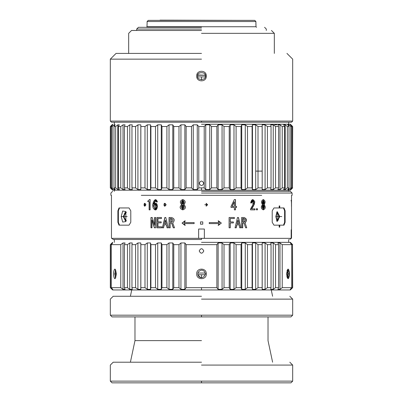 <?xml version="1.0" encoding="UTF-8"?>
<svg xmlns="http://www.w3.org/2000/svg" width="403" height="403" viewBox="0 0 403 403"><rect width="100%" height="100%" fill="white"/><g stroke="black" fill="none" stroke-linecap="round" stroke-linejoin="round"><path stroke-width="0.6" d="M118.386 222.285L119.5 225.156L118.386 222.285L117.888 222.285L117.888 210.819L119.001 207.953L129.036 207.953L130.789 210.819L130.789 222.285L129.036 225.156L119.001 225.156L117.888 222.285L119.001 225.156L129.036 225.156L130.789 222.285L130.789 210.819L129.036 207.953L119.001 207.953L117.888 210.819L118.386 210.819L118.386 222.285L118.386 210.819L119.5 207.953L118.386 210.819L117.888 210.819L117.888 222.285L118.386 222.285M283.5 225.156L284.614 222.285L284.614 210.819L283.5 207.953L284.614 210.819L284.614 222.285L283.5 225.156M111.47 195.334L111.47 238.344L198.634 238.344L198.634 229.025L204.366 229.025L204.366 238.344L291.173 238.344L291.173 229.74L291.455 229.74L291.455 238.344L111.47 238.344L111.47 195.334M154.586 225.227L154.586 217.499L155.639 217.499L155.639 227.821L154.359 227.821L152.027 220.093L154.359 227.821L155.639 227.821L155.639 217.499L154.586 217.499L154.586 225.227M151.981 220.093L151.981 227.821L150.969 227.821L150.969 217.499L152.203 217.499L154.692 225.227L152.203 217.499L150.969 217.499L150.969 227.821L151.981 227.821L151.981 220.093M157.986 221.841L161.185 221.841L161.185 222.849L157.986 222.849L157.986 226.813L161.704 226.813L161.704 227.821L156.918 227.821L156.918 217.499L161.467 217.499L161.467 218.507L157.986 218.507L157.986 221.841L157.986 218.507L161.467 218.507L161.467 217.499L156.918 217.499L156.918 227.821L161.704 227.821L161.704 226.813L157.986 226.813L157.986 222.849L161.185 222.849L161.185 221.841L157.986 221.841M162.419 227.821L164.832 217.499L165.804 217.499L168.263 227.821L167.079 227.821L166.394 224.803L164.248 224.803L163.573 227.821L162.419 227.821L163.573 227.821L164.248 224.803L166.504 224.803L167.079 227.821L168.263 227.821L165.804 217.499L164.832 217.499L162.419 227.821M173.305 227.821L171.597 223.061L170.192 223.061L170.192 227.821L169.048 227.821L169.048 217.499L171.542 217.499C174.665 218.607 175.048 220.406 172.701 222.899L174.519 227.821L173.305 227.821L174.519 227.821L172.701 222.899C175.048 220.406 174.665 218.607 171.542 217.499L169.048 217.499L169.048 227.821L170.192 227.821L170.192 223.061L171.688 223.061L173.305 227.821M182.06 223.111L185.022 225.388L185.234 225.176L184.035 223.589L194.14 223.589L194.14 222.582L184.035 222.582L194.14 222.582L194.14 223.589L184.035 223.589L185.234 225.176L185.022 225.388L182.06 223.111L185.022 220.784L185.234 220.995L184.035 222.582L185.234 220.995L185.022 220.784L182.06 223.061M221.318 223.111L218.35 225.388L218.144 225.176L219.348 223.589L209.243 223.589L209.243 222.582L219.348 222.582L218.144 220.995L218.35 220.784L221.318 223.061L218.35 220.784L218.144 220.995L219.348 222.582L209.243 222.582L209.243 223.589L219.348 223.589L218.144 225.176L218.35 225.388L221.318 223.061M230.259 218.507L230.259 221.942L233.362 221.942L233.362 222.95L230.259 222.95L230.259 227.821L229.095 227.821L229.095 217.499L234.36 217.499L234.36 218.507L230.168 218.507L230.168 221.942L230.259 218.507L234.36 218.507L234.36 217.499L229.095 217.499L229.095 227.821L230.259 227.821L230.168 222.95L230.168 227.821L230.168 222.95L233.362 222.95L233.362 221.942L230.168 221.942L230.259 218.507M235.04 227.821L237.493 217.499L238.465 217.499L240.873 227.821L239.72 227.821L239.05 224.803L236.909 224.803L236.223 227.821L235.04 227.821L236.223 227.821L236.909 224.803L236.113 227.821L236.793 224.803L239.05 224.803L239.72 227.821L240.873 227.821L238.465 217.499L237.493 217.499L235.04 227.821M245.629 227.821L244.042 223.061L242.727 223.061L242.727 227.821L241.629 227.821L241.629 217.499L243.991 217.499C246.873 218.607 247.23 220.406 245.069 222.899L246.737 227.821L245.629 227.821L246.737 227.821L245.069 222.899C247.23 220.406 246.873 218.607 243.991 217.499L241.629 217.499L241.629 227.821L242.727 227.821L242.727 223.061L242.591 227.821L242.591 223.061L244.042 223.061L245.629 227.821M200.493 221.892L202.774 221.892L202.774 224.169L200.493 224.169L200.493 221.892L200.493 224.169L200.493 221.892L200.493 224.169L202.774 224.169L202.774 221.892L200.493 221.892M145.901 204.739C143.483 209.56 143.483 199.918 145.901 204.739L144.783 203.308L144.783 206.175L145.901 204.739M206.195 206.175L207.61 204.739L204.769 204.739L207.631 204.739L206.2 203.308L206.2 206.175L207.631 204.739L206.19 203.308M166.122 204.739C163.28 209.56 163.28 199.918 166.122 204.739L164.812 203.308L164.812 206.175L166.122 204.739M250.505 209.026L253.643 203.48C255.018 200.573 251.134 199.48 251.658 202.936L250.686 202.936C251.593 199.027 252.968 198.639 254.812 201.782C254.333 204.457 253.255 206.815 251.573 208.865L254.963 208.865L254.963 209.872L250.505 209.872L250.505 209.026L250.505 209.872L254.963 209.872L254.963 208.865L251.412 208.865L254.444 204.12L252.857 199.545L250.686 202.936L251.658 202.936L252.792 200.558L252.963 204.764L250.505 209.026M257.411 208.704L257.411 209.872L256.444 209.872L256.444 208.704L257.411 208.704L256.444 208.704L256.444 209.872L257.411 209.872L257.411 208.704M264.081 204.583C265.869 206.941 265.612 208.704 263.31 209.872C260.948 208.689 260.691 206.925 262.534 204.583C260.927 202.371 261.189 200.694 263.32 199.55C265.386 200.709 265.637 202.387 264.081 204.583L263.32 199.55L262.534 204.583L263.31 209.872L264.081 204.583M231.02 206.432L234.365 199.55L235.498 199.55L235.498 206.432L236.531 206.432L236.531 207.439L235.498 207.439L235.498 209.872L234.365 209.872L234.365 207.439L231.02 207.439L231.02 206.432L231.02 207.439L234.365 207.439L234.365 209.872L235.498 209.872L235.392 207.439L235.392 209.872L235.392 207.439L236.531 207.439L236.531 206.432L235.392 206.432L235.498 199.55L234.365 199.55L231.02 206.432M183.813 204.583C186.267 206.92 185.924 208.683 182.786 209.872C179.647 208.709 179.295 206.946 181.728 204.583C179.607 202.371 179.96 200.694 182.781 199.55C185.602 200.709 185.944 202.387 183.813 204.583L182.776 199.55L181.728 204.583L182.781 209.872L183.813 204.583M157.417 201.933L156.359 201.933C155.694 198.603 153.568 202.699 153.986 204.422C158.908 199.183 158.052 214.547 153.518 208.527C151.049 205.192 155.095 195.379 157.417 201.933L155.608 199.55L152.954 204.653L155.316 209.877L157.513 206.648L155.548 203.203L153.986 204.422L155.568 200.558L156.359 201.933L157.417 201.933M150.128 199.55L150.128 209.872L149.125 209.872L149.125 201.666L147.836 201.666L147.836 201.037L149.604 199.55L150.128 199.55L149.604 199.55L147.836 201.037L149.77 199.55L147.836 201.037L147.836 201.666L149.291 201.666L149.125 209.872L150.128 209.872L150.128 199.55M279.753 227.161L279.178 227.161L279.178 225.156L273.964 225.156L272.211 222.285L272.211 210.819L273.964 207.953L279.178 207.953L279.178 205.943L279.753 205.943L279.753 207.953L283.999 207.953L285.112 210.819L285.112 222.285L283.999 225.156L279.753 225.156L279.753 227.161L279.753 225.156L283.999 225.156L285.112 222.285L284.614 222.285L285.112 222.285L285.112 210.819L284.614 210.819L285.112 210.819L283.999 207.953L279.057 207.953L279.753 207.953L279.753 205.943L279.178 205.943L279.178 207.953L273.964 207.953L272.211 210.819L272.211 222.285L273.964 225.156L279.178 225.156L279.178 227.161L279.753 227.161M291.173 229.74L291.173 238.344L291.455 238.344L291.455 229.74L291.173 229.74M204.366 229.025L198.634 229.025L198.634 238.344L198.644 229.025L198.644 238.344L204.366 238.344L204.366 229.025M204.356 229.025L204.356 238.344L204.356 229.025M148.007 201.666L148.007 201.037L148.007 201.666M149.291 209.872L149.291 201.666L149.291 209.872M155.346 204.155L155.341 208.915L155.346 204.155C153.629 205.641 153.598 207.228 155.266 208.915C156.923 207.394 156.953 205.812 155.346 204.155L155.407 208.915M155.341 208.915L155.493 204.155M155.709 200.558L156.5 201.933L155.593 200.558M155.593 203.208L154.137 204.422M182.801 199.55L181.728 204.583L182.801 209.872M182.771 200.503L182.766 204.155L182.771 200.503C180.972 201.717 180.967 202.936 182.755 204.155C184.569 202.941 184.574 201.727 182.771 200.503L182.796 204.155M182.766 204.155L182.826 200.503M182.771 205.051L182.771 208.915L182.755 205.051C180.746 206.346 180.746 207.636 182.776 208.915C184.801 207.626 184.801 206.341 182.771 205.051L182.801 208.915M182.771 208.915L182.826 205.051M236.42 206.432L236.42 207.439L236.42 206.432M235.392 199.55L235.392 206.432L235.392 199.55M232.027 206.432L234.259 201.777L234.365 206.432L232.027 206.432L234.365 206.432L234.365 201.777L232.027 206.432L234.365 201.777L232.123 206.432L234.365 206.432M263.315 200.503C261.965 201.712 261.96 202.931 263.3 204.155C264.645 202.951 264.65 201.732 263.315 200.503L263.31 204.155M263.315 205.051C261.794 206.341 261.794 207.631 263.315 208.915C264.806 207.631 264.806 206.346 263.315 205.051L263.315 208.915M263.219 209.872L263.879 204.583L263.219 199.556M257.23 208.704L257.23 209.872L257.23 208.704M252.787 200.558L251.497 202.936L252.716 200.563M254.797 208.865L254.797 209.872L254.797 208.865M251.412 208.865L254.283 204.114L252.762 199.545M164.867 203.308L164.867 206.17M144.873 203.314L144.873 206.17M279.057 225.156L279.753 225.156L279.632 227.161L279.632 225.156L279.057 225.156M202.769 221.892L202.769 224.169L202.769 221.892M291.031 200.316C291.369 200.482 291.52 202.538 291.48 206.487M244.087 222.053L242.591 222.053L242.591 218.507L242.591 222.053L242.591 218.507L243.659 218.502L244.087 222.053C246.097 220.063 245.644 218.879 242.727 218.507L242.727 222.053L244.087 222.053M243.855 217.499C246.732 218.607 247.089 220.406 244.928 222.899C247.089 220.406 246.732 218.607 243.855 217.499M238.349 217.499L240.747 227.821L238.405 217.499M238.808 223.796L237.04 223.796L237.911 220.295L237.155 223.796L238.808 223.796L238.032 220.305L238.808 223.796M237.815 220.305L237.04 223.796L237.815 220.305M234.254 217.499L234.254 218.507L234.254 217.499M233.261 221.942L233.261 222.95L233.261 221.942M221.257 223.111L218.3 225.388L221.257 223.111L218.3 220.784L221.257 223.061M182.121 223.061L185.078 220.784L182.121 223.061L185.078 225.388L182.121 223.111M169.149 227.821L169.149 217.499L169.149 227.821M173.396 227.821L171.688 223.061L173.396 227.821M171.184 218.502L171.738 222.053L170.192 222.053L170.192 218.507L171.189 218.502L171.738 222.053L171.285 218.502M171.643 222.053C173.799 220.063 173.315 218.879 170.192 218.507L170.192 222.053L171.643 222.053M162.545 227.821L164.948 217.499L162.545 227.821M167.185 227.821L166.504 224.803L167.185 227.821M166.263 223.796L164.495 223.796L165.275 220.295L164.495 223.796L166.263 223.796L165.482 220.305L166.263 223.796M165.366 220.305L166.147 223.796L165.275 220.295M157.064 227.821L157.064 217.499L157.064 227.821M154.737 225.227L154.737 217.499L154.737 225.227M151.13 227.821L151.13 217.499L151.13 227.821M154.51 227.821L152.183 220.093L154.51 227.821M279.632 205.943L279.632 207.953L279.632 205.943M205.187 76.918L201.5 76.918L201.5 79.849L201.5 76.918L205.187 76.918M200.296 277.486L197.813 274.755L205.187 274.755L201.5 274.755L201.5 277.682L201.5 274.755L197.813 274.755L198.82 276.574C196.996 273.294 197.888 271.138 201.5 270.111C203.782 270.348 205.046 271.612 205.288 273.899L206.306 273.899C206.679 280.236 196.332 280.241 196.694 273.899C196.321 267.557 206.674 267.552 206.306 273.899C206.674 267.552 196.321 267.557 196.694 273.899C196.332 280.241 206.679 280.236 206.306 273.899L205.288 273.899C204.261 277.511 202.105 278.402 198.82 276.574C202.105 278.402 204.261 277.511 205.288 273.899C205.046 271.612 203.782 270.348 201.5 270.111C197.888 271.138 196.996 273.294 198.82 276.574M287.651 274.755L287.092 274.755L286.85 276.438L287.092 274.755L286.634 274.755L287.651 274.755L287.601 275.299L287.651 274.755M287.057 277.244L287.601 275.299L287.057 277.244M286.629 273.038L286.629 274.755L286.629 273.038L287.651 273.038L287.057 270.549L287.651 273.038L286.634 273.038L287.651 273.038L287.601 272.493M199.52 277.123L199.938 277.345M200.392 277.521L201.5 277.682M205.278 274.176L205.288 273.899M197.813 273.038L205.187 273.038L197.813 273.038M201.5 242.359L290.382 242.359L201.5 242.359M201.5 289.953L290.382 289.953L112.618 289.953L201.5 289.953L201.5 287.661L186.131 287.661L184.866 289.359L184.866 242.954L180.937 242.954L178.982 244.651L173.774 244.651L172.791 242.954L169.018 242.954L166.907 244.651L161.956 244.651L161.276 242.954L157.729 242.954L155.503 244.651L150.908 244.651L150.541 242.954L147.297 242.954L144.994 244.651L140.843 244.651L140.803 242.954L137.917 242.954L135.584 244.651L131.957 244.651L132.244 242.954L129.771 242.954L127.459 244.651L124.431 244.651L125.031 242.954L123.026 242.954L123.026 289.359L125.031 289.359L124.431 287.661L124.431 244.651L124.431 287.661L127.459 287.661L127.459 244.651L127.459 287.661L129.771 289.359L129.771 242.954L129.771 289.359L132.244 289.359L131.957 287.661L131.957 244.651L131.957 287.661L135.584 287.661L135.584 244.651L135.584 287.661L137.917 289.359L137.917 242.954L137.917 289.359L140.803 289.359L140.803 242.954L140.803 289.359L140.843 244.651L140.843 287.661L144.994 287.661L144.994 244.651L144.994 287.661L147.297 289.359L147.297 242.954L147.297 289.359L150.541 289.359L150.541 242.954L150.541 289.359L150.908 287.661L150.908 244.651L150.908 287.661L155.503 287.661L155.503 244.651L155.503 287.661L157.729 289.359L157.729 242.954L157.729 289.359L161.276 289.359L161.276 242.954L161.276 289.359L161.956 287.661L161.956 244.651L161.956 287.661L166.907 287.661L166.907 244.651L166.907 287.661L169.018 289.359L169.018 242.954L169.018 289.359L172.791 289.359L172.791 242.954L172.791 289.359L173.774 287.661L173.774 244.651L173.774 287.661L178.982 287.661L178.982 244.651L178.982 287.661L180.937 289.359L180.937 242.954L180.937 289.359L184.866 289.359L180.937 289.359L178.982 287.661L173.774 287.661L172.791 289.359L169.018 289.359L166.907 287.661L161.956 287.661L161.276 289.359L157.729 289.359L155.503 287.661L150.908 287.661L150.541 289.359L147.297 289.359L144.994 287.661L140.843 287.661L140.803 289.359L137.917 289.359L135.584 287.661L131.957 287.661L132.244 289.359L129.771 289.359L127.459 287.661L124.431 287.661L125.031 289.359L123.026 289.359L123.026 242.954L120.774 244.651L120.774 287.661L123.026 289.359L120.774 287.661L111.278 287.661L111.278 244.651L112.744 242.954L110.326 244.651L110.326 287.661L110.326 244.651L110.513 287.661L110.513 244.651L112.326 242.954L112.326 243.437L112.326 242.954L112.744 242.954L111.278 244.651L120.774 244.651L123.026 242.954L125.031 242.954L124.431 244.651L127.459 244.651L129.771 242.954L132.244 242.954L131.957 244.651L135.584 244.651L137.917 242.954L140.803 242.954L140.843 244.651L144.994 244.651L147.297 242.954L150.541 242.954L150.908 244.651L155.503 244.651L157.729 242.954L161.276 242.954L161.956 244.651L166.907 244.651L169.018 242.954L172.791 242.954L173.774 244.651L178.982 244.651L180.937 242.954L184.866 242.954L186.131 244.651L216.869 244.651L216.869 287.661L218.134 289.359L222.063 289.359L222.063 242.954L218.134 242.954L218.134 289.359L218.134 242.954L216.869 244.651L218.134 242.954L222.063 242.954L222.063 289.359L224.018 287.661L224.018 244.651L222.063 242.954L224.018 244.651L224.018 287.661L229.226 287.661L229.226 244.651L224.018 244.651L229.226 244.651L229.226 287.661L230.209 289.359L230.209 242.954L229.226 244.651L230.209 242.954L230.209 289.359L233.982 289.359L233.982 242.954L230.209 242.954L233.982 242.954L233.982 289.359L236.093 287.661L236.093 244.651L233.982 242.954L236.093 244.651L236.093 287.661L241.044 287.661L241.044 244.651L236.093 244.651L241.044 244.651L241.044 287.661L241.724 289.359L241.724 242.954L241.044 244.651L241.724 242.954L241.724 289.359L245.271 289.359L245.271 242.954L241.724 242.954L245.271 242.954L245.271 289.359L247.497 287.661L247.497 244.651L245.271 242.954L247.497 244.651L247.497 287.661L252.092 287.661L252.092 244.651L247.497 244.651L252.092 244.651L252.092 287.661L252.459 289.359L252.459 242.954L252.092 244.651L252.459 242.954L252.459 289.359L255.704 289.359L255.704 242.954L252.459 242.954L255.704 242.954L255.704 289.359L258.006 287.661L258.006 244.651L255.704 242.954L258.006 244.651L258.006 287.661L262.157 287.661L262.157 244.651L258.006 244.651L262.157 244.651L262.197 289.359L262.197 242.954L262.197 289.359L265.083 289.359L265.083 242.954L262.197 242.954L265.083 242.954L265.083 289.359L267.416 287.661L267.416 244.651L265.083 242.954L267.416 244.651L267.416 287.661L271.043 287.661L271.043 244.651L267.416 244.651L271.043 244.651L271.043 287.661L270.756 289.359L273.229 289.359L273.229 242.954L270.756 242.954L271.043 244.651L270.756 242.954L273.229 242.954L273.229 289.359L275.541 287.661L275.541 244.651L273.229 242.954L275.541 244.651L275.541 287.661L278.569 287.661L278.569 244.651L275.541 244.651L278.569 244.651L278.569 287.661L277.969 289.359L279.974 289.359L279.974 242.954L277.969 242.954L278.569 244.651L277.969 242.954L279.974 242.954L282.226 244.651L291.722 244.651L290.256 242.954L290.674 242.954L290.256 242.954L291.722 244.651L291.722 287.661L290.256 289.359L290.674 289.359L290.674 288.875L290.674 289.359L292.487 287.661L292.487 244.651L290.674 242.954L290.674 243.437L290.674 242.954L292.487 244.651L292.674 287.661L292.487 244.651L292.674 287.661L290.674 289.359L290.256 289.359L291.722 287.661L282.226 287.661L279.974 289.359L277.969 289.359L278.569 287.661L275.541 287.661L273.229 289.359L270.756 289.359L271.043 287.661L267.416 287.661L265.083 289.359L262.197 289.359L262.157 287.661L258.006 287.661L255.704 289.359L252.459 289.359L252.092 287.661L247.497 287.661L245.271 289.359L241.724 289.359L241.044 287.661L236.093 287.661L233.982 289.359L230.209 289.359L229.226 287.661L224.018 287.661L222.063 289.359L218.134 289.359L216.869 287.661L201.5 287.661L201.5 289.953M110.326 287.661L112.326 289.359L112.326 288.875L112.326 289.359L112.744 289.359L111.278 287.661L112.744 289.359L110.326 287.661L112.618 289.953M203.792 250.958C202.261 248.001 200.734 248.001 199.208 250.958C200.734 253.915 202.266 253.915 203.792 250.958C202.266 253.915 200.734 253.915 199.208 250.958C200.734 248.001 202.261 248.001 203.792 250.958M112.618 242.359L110.326 244.651M292.674 244.651L290.382 242.359M290.382 289.953L292.674 287.661M279.974 289.359L282.226 287.661L282.226 244.651L279.974 242.954L279.974 289.359M282.226 244.651L282.226 287.661L291.722 287.661L291.722 244.651L282.226 244.651M289.581 273.899C288.719 280.236 287.732 280.236 286.609 273.899C287.727 267.557 288.719 267.552 289.581 273.899L287.707 269.244L287.707 278.544L289.581 273.899L288.296 273.899L289.581 273.899M287.208 270.121L288.296 273.899L287.208 277.672L288.296 273.899L287.208 270.121M120.774 244.651L111.278 244.651L111.278 287.661L120.774 287.661L120.774 244.651M116.391 273.899C115.268 280.241 114.281 280.236 113.419 273.894C114.281 267.557 115.273 267.557 116.391 273.899L115.293 269.244L115.293 278.549L116.391 273.899L114.704 273.899L115.792 270.121L114.704 273.899L115.792 277.672L114.704 273.899L116.391 273.899M184.866 289.359L186.131 287.661L186.131 244.651L184.866 242.954L184.866 289.359M186.131 244.651L186.131 287.661L216.869 287.661L216.869 244.651L186.131 244.651M255.704 171.114L261.713 171.114L255.704 171.114M201.5 193.042L292.104 193.042L201.5 193.042M261.713 195.334L141.287 195.334M201.5 191.319L290.382 191.319L201.5 191.319M276.649 212.381L279.727 216.552L276.649 220.728L277.481 221.046L279.727 216.552L277.481 212.059L276.649 212.381M275.793 216.552L277.138 221.569L277.138 211.54L275.793 216.552L281.803 216.547L275.793 216.552M276.806 221.03L279.123 216.98L277.234 212.089L279.062 215.388L278.282 220.169M125.771 212.089L123.867 216.552L125.766 221.02L123.867 216.552L123.273 216.552L126.351 212.381L125.519 212.059L123.273 216.552L121.197 216.552L122.678 222.063L125.862 221.569L125.862 211.54L122.678 211.041L121.197 216.552L123.273 216.552L125.519 221.046L126.351 220.728L123.273 216.552L123.867 216.552L124.718 212.935M121.197 216.552L127.207 216.552L121.197 216.552M201.5 239.493L113.193 239.493L201.5 239.493L201.5 238.344L201.5 239.493L113.193 239.493L201.5 239.493M199.208 183.294C200.739 186.251 202.266 186.251 203.792 183.294C202.266 180.337 200.734 180.337 199.208 183.294C200.734 180.337 202.266 180.337 203.792 183.294C202.266 186.251 200.739 186.251 199.208 183.294M274.539 124.824L276.785 124.824M292.674 126.522L292.487 187.879L292.487 126.522L290.674 124.824L290.674 125.308L290.674 124.824L290.256 124.824L291.722 126.522L291.722 187.879L290.256 189.576L290.674 189.576L292.487 187.879L290.674 189.576L290.674 189.098L290.674 189.576L290.256 189.576L291.722 187.879L291.722 126.522L290.78 126.522L290.78 187.879L291.722 187.879L290.78 187.879L290.78 126.522L288.785 124.824L288.785 126.199L288.785 124.824L287.813 124.824L289.011 126.522L289.011 187.879L287.813 189.576L288.785 189.576L290.78 187.879L288.785 189.576L288.785 188.206L288.785 189.576L287.813 189.576L289.011 187.879L289.011 126.522L287.339 126.522L287.339 187.879L289.011 187.879L287.339 187.879L287.339 126.522L285.193 124.824L285.193 189.576L287.339 187.879L285.193 189.576L285.193 124.824L283.692 124.824L284.599 126.522L284.599 187.879L283.692 189.576L285.193 189.576L283.692 189.576L284.599 187.879L284.599 126.522L282.226 126.522L282.226 187.879L284.599 187.879L282.226 187.879L282.226 126.522L279.974 124.824L279.974 189.576L282.226 187.879L279.974 189.576L279.974 124.824L277.969 124.824L278.569 126.522L278.569 187.879L277.969 189.576L279.974 189.576L277.969 189.576L278.569 187.879L278.569 126.522L275.541 126.522L275.541 187.879L278.569 187.879L275.541 187.879L275.541 126.522L273.229 124.824L273.229 189.576L275.541 187.879L273.229 189.576L273.229 124.824L270.756 124.824L271.043 126.522L271.043 187.879L270.756 189.576L273.229 189.576L270.756 189.576L271.043 187.879L271.043 126.522L267.416 126.522L267.416 187.879L271.043 187.879L267.416 187.879L267.416 126.522L265.083 124.824L265.083 189.576L267.416 187.879L265.083 189.576L265.083 124.824L262.197 124.824L262.197 189.576L265.083 189.576L262.197 189.576L262.197 124.824L262.197 189.576L262.157 126.522L258.006 126.522L258.006 187.879L262.157 187.879L258.006 187.879L258.006 126.522L255.704 124.824L255.704 189.576L258.006 187.879L255.704 189.576L255.704 124.824L252.459 124.824L252.459 189.576L255.704 189.576L252.459 189.576L252.459 124.824L252.092 126.522L252.092 187.879L252.459 189.576L252.092 187.879L252.092 126.522L247.497 126.522L247.497 187.879L252.092 187.879L247.497 187.879L247.497 126.522L245.271 124.824L245.271 189.576L247.497 187.879L245.271 189.576L245.271 124.824L241.724 124.824L241.724 189.576L245.271 189.576L241.724 189.576L241.724 124.824L241.044 126.522L241.044 187.879L241.724 189.576L241.044 187.879L241.044 126.522L236.093 126.522L236.093 187.879L241.044 187.879L236.093 187.879L236.093 126.522L233.982 124.824L233.982 189.576L236.093 187.879L233.982 189.576L233.982 124.824L230.209 124.824L230.209 189.576L233.982 189.576L230.209 189.576L230.209 124.824L229.226 126.522L229.226 187.879L230.209 189.576L229.226 187.879L229.226 126.522L224.018 126.522L224.018 187.879L229.226 187.879L224.018 187.879L224.018 126.522L222.063 124.824L222.063 189.576L224.018 187.879L222.063 189.576L222.063 124.824L218.134 124.824L218.134 189.576L222.063 189.576L218.134 189.576L218.134 124.824L216.869 126.522L216.869 187.879L218.134 189.576L216.869 187.879L216.869 126.522L211.499 126.522L211.499 187.879L216.869 187.879L211.499 187.879L211.499 126.522L209.741 124.824L209.741 189.576L211.499 187.879L209.741 189.576L209.741 124.824L205.737 124.824L205.737 189.576L209.741 189.576L205.737 189.576L205.737 124.824L204.21 126.522L204.21 187.879L205.737 189.576L204.21 187.879L204.21 126.522L198.79 126.522L198.79 187.879L204.21 187.879L198.79 187.879L198.79 126.522L197.263 124.824L197.263 189.576L198.79 187.879L197.263 189.576L197.263 124.824L193.259 124.824L193.259 189.576L197.263 189.576L193.259 189.576L193.259 124.824L191.501 126.522L191.501 187.879L193.259 189.576L191.501 187.879L191.501 126.522L186.131 126.522L186.131 187.879L191.501 187.879L186.131 187.879L186.131 126.522L184.866 124.824L184.866 189.576L186.131 187.879L184.866 189.576L184.866 124.824L180.937 124.824L180.937 189.576L184.866 189.576L180.937 189.576L180.937 124.824L178.982 126.522L178.982 187.879L180.937 189.576L178.982 187.879L178.982 126.522L173.774 126.522L173.774 187.879L178.982 187.879L173.774 187.879L173.774 126.522L172.791 124.824L172.791 189.576L173.774 187.879L172.791 189.576L172.791 124.824L169.018 124.824L169.018 189.576L172.791 189.576L169.018 189.576L169.018 124.824L166.907 126.522L166.907 187.879L169.018 189.576L166.907 187.879L166.907 126.522L161.956 126.522L161.956 187.879L166.907 187.879L161.956 187.879L161.956 126.522L161.276 124.824L161.276 189.576L161.956 187.879L161.276 189.576L161.276 124.824L157.729 124.824L157.729 189.576L161.276 189.576L157.729 189.576L157.729 124.824L155.503 126.522L155.503 187.879L157.729 189.576L155.503 187.879L155.503 126.522L150.908 126.522L150.908 187.879L155.503 187.879L150.908 187.879L150.908 126.522L150.541 124.824L150.541 189.576L150.908 187.879L150.541 189.576L150.541 124.824L147.297 124.824L147.297 189.576L150.541 189.576L147.297 189.576L147.297 124.824L144.994 126.522L144.994 187.879L147.297 189.576L144.994 187.879L144.994 126.522L140.843 126.522L140.843 187.879L144.994 187.879L140.843 187.879L140.803 124.824L140.803 189.576L140.803 124.824L137.917 124.824L137.917 189.576L140.803 189.576L137.917 189.576L137.917 124.824L135.584 126.522L135.584 187.879L137.917 189.576L135.584 187.879L135.584 126.522L131.957 126.522L131.957 187.879L135.584 187.879L131.957 187.879L131.957 126.522L132.244 124.824L129.771 124.824L129.771 189.576L132.244 189.576L131.957 187.879L132.244 189.576L129.771 189.576L129.771 124.824L127.459 126.522L127.459 187.879L129.771 189.576L127.459 187.879L127.459 126.522L124.431 126.522L124.431 187.879L127.459 187.879L124.431 187.879L124.431 126.522L125.031 124.824L123.026 124.824L123.026 189.576L125.031 189.576L124.431 187.879L125.031 189.576L123.026 189.576L123.026 124.824L120.774 126.522L120.774 187.879L123.026 189.576L120.774 187.879L120.774 126.522L118.401 126.522L118.401 187.879L120.774 187.879L118.401 187.879L118.401 126.522L119.308 124.824L117.807 124.824L117.807 189.576L119.308 189.576L118.401 187.879L119.308 189.576L117.807 189.576L117.807 124.824L115.661 126.522L115.661 187.879L117.807 189.576L115.661 187.879L115.661 126.522L113.989 126.522L113.989 187.879L115.661 187.879L113.989 187.879L113.989 126.522L115.187 124.824L114.215 124.824L114.215 126.199L114.215 124.824L112.22 126.522L112.22 187.879L114.215 189.576L115.187 189.576L113.989 187.879L115.187 189.576L114.215 189.576L114.215 188.206L114.215 189.576L112.22 187.879L112.22 126.522L111.278 126.522L111.278 187.879L112.22 187.879L111.278 187.879L111.278 126.522L112.744 124.824L112.326 124.824L112.326 125.308L112.326 124.824L110.513 126.522L110.513 187.879L112.326 189.576L112.744 189.576L111.278 187.879L112.744 189.576L112.326 189.576L112.326 189.098L112.326 189.576L110.513 187.879L110.513 126.522L110.326 187.879L110.326 126.522L112.326 124.824L112.744 124.824L111.278 126.522L112.22 126.522L114.215 124.824L115.187 124.824L113.989 126.522L115.661 126.522L117.807 124.824L119.308 124.824L118.401 126.522L120.774 126.522L123.026 124.824L125.031 124.824L124.431 126.522L127.459 126.522L129.771 124.824L132.244 124.824L131.957 126.522L135.584 126.522L137.917 124.824L140.803 124.824L140.843 126.522L144.994 126.522L147.297 124.824L150.541 124.824L150.908 126.522L155.503 126.522L157.729 124.824L161.276 124.824L161.956 126.522L166.907 126.522L169.018 124.824L172.791 124.824L173.774 126.522L178.982 126.522L180.937 124.824L184.866 124.824L186.131 126.522L191.501 126.522L193.259 124.824L197.263 124.824L198.79 126.522L204.21 126.522L205.737 124.824L209.741 124.824L211.499 126.522L216.869 126.522L218.134 124.824L222.063 124.824L224.018 126.522L229.226 126.522L230.209 124.824L233.982 124.824L236.093 126.522L241.044 126.522L241.724 124.824L245.271 124.824L247.497 126.522L252.092 126.522L252.459 124.824L255.704 124.824L258.006 126.522L262.157 126.522L262.197 124.824L265.083 124.824L267.416 126.522L271.043 126.522L270.756 124.824L273.229 124.824L275.541 126.522L278.569 126.522L277.969 124.824L279.974 124.824L282.226 126.522L284.599 126.522L283.692 124.824L285.193 124.824L287.339 126.522L289.011 126.522L287.813 124.824L288.785 124.824L290.78 126.522L291.722 126.522L290.256 124.824L290.674 124.824L292.674 126.522L290.382 124.23M201.5 124.23L290.382 124.23L201.5 124.23M112.618 124.23L110.326 126.522M201.5 190.176L290.382 190.176L112.618 190.176L201.5 190.176L201.5 187.879L201.5 190.176L290.382 190.176L201.5 190.176M110.326 187.879L112.618 190.176M290.382 190.176L292.674 187.879M197.868 74.988L205.187 75.2L204.946 74.484M205.208 75.29L197.813 75.2L197.712 76.061C196.367 80.56 206.633 80.56 205.288 76.061C206.633 71.563 196.367 71.563 197.712 76.061C196.367 71.563 206.633 71.563 205.288 76.061L206.306 76.061C206.679 69.724 196.337 69.714 196.694 76.056C196.326 82.403 206.668 82.408 206.306 76.061L205.288 76.061C206.633 80.56 196.367 80.56 197.712 76.061L197.813 76.918L201.5 76.918L197.813 76.918M201.5 53.408L116.059 53.408L201.5 53.408M201.5 59.145L110.321 59.145L201.5 59.145M201.5 121.076L110.321 121.076L292.679 121.076L110.321 121.076L292.679 121.076L201.5 121.076L201.5 122.22L291.53 122.22L111.47 122.22L201.5 122.22L201.5 121.076M206.306 76.061C206.668 82.408 196.326 82.403 196.694 76.056C196.337 69.714 206.679 69.724 206.306 76.061M261.139 122.22L201.5 122.22M201.5 30.472L131.539 30.472L201.5 30.472M201.5 33.338L274.327 33.338L201.5 33.338M201.5 27.318L138.42 27.318L201.5 27.318M201.5 29.036L136.703 29.036L201.5 29.036M201.5 316.904L290.956 316.904L112.044 316.904L201.5 316.904L201.5 315.186L110.321 315.186L292.679 315.186L201.5 315.186L201.5 316.904M201.5 299.127L292.679 299.127L201.5 299.127M201.5 315.186L110.321 315.186L201.5 315.186M201.5 296.26L113.193 296.26L201.5 296.26M160.026 20.15L243.205 20.382L160.026 20.15M148.249 20.382L147.1 21.525L255.9 21.525L255.9 24.392L255.9 21.525L254.751 20.382L255.9 21.525L147.1 21.525L147.1 24.392L147.1 21.525L148.249 20.382L147.1 21.525L148.249 20.382L254.751 20.382L148.249 20.382L147.1 21.525L255.9 21.525L254.751 20.382L255.9 21.525L255.976 26.744L147.024 26.744L255.976 26.744L256.55 27.318L255.976 26.744L255.9 21.525L254.751 20.382L255.9 21.525L147.1 21.525L147.1 24.392L147.1 21.525L148.249 20.382L147.1 21.525L148.249 20.382L254.751 20.382L148.249 20.382M201.5 382.85L290.956 382.85L112.044 382.85L201.5 382.85L201.5 381.127L110.321 381.127L292.679 381.127L201.5 381.127L201.5 382.85M201.5 365.073L292.679 365.073L201.5 365.073M201.5 381.127L110.321 381.127L201.5 381.127M201.5 362.206L113.193 362.206L201.5 362.206M201.5 340.626L134.98 340.626L201.5 340.626M255.976 26.744L147.024 26.744L255.976 26.744L256.55 27.318L255.976 26.744L255.976 24.392L255.976 26.744M254.751 20.382L255.9 21.525L254.751 20.382M291.53 195.334L291.53 238.344M288.664 239.493L288.664 242.359M114.336 239.493L114.336 242.359M290.382 191.319L292.104 193.042L292.104 195.334M112.618 191.319L110.896 193.042L110.896 195.334M289.807 239.493L290.956 238.344M113.193 239.493L112.044 238.344M288.664 190.176L288.664 191.319M114.336 190.176L114.336 191.319M288.664 122.22L288.664 124.23M114.336 122.22L114.336 124.23M286.941 53.408L292.679 59.145L292.679 121.076L291.53 122.22M116.059 53.408L110.321 59.145L110.321 121.076L111.47 122.22M271.461 30.472L274.327 33.338L274.327 53.408M131.539 30.472L128.673 33.338L128.673 53.408M264.58 27.318L266.297 29.036L266.297 30.472M138.42 27.318L136.703 29.036L136.703 30.472M290.956 316.904L292.679 315.186L292.679 299.127L289.807 296.26M112.044 316.904L110.321 315.186L110.321 299.127L113.193 296.26M271.264 289.953L272.604 296.26M131.736 289.953L130.396 296.26M147.024 26.744L146.45 27.318L147.024 26.744L147.024 24.392L147.024 26.744M290.956 382.85L292.679 381.127L292.679 365.073L289.807 362.206M112.044 382.85L110.321 381.127L110.321 365.073L113.193 362.206M268.02 316.904L268.02 340.626L272.604 362.206M134.98 316.904L134.98 340.626L130.396 362.206"/></g></svg>
